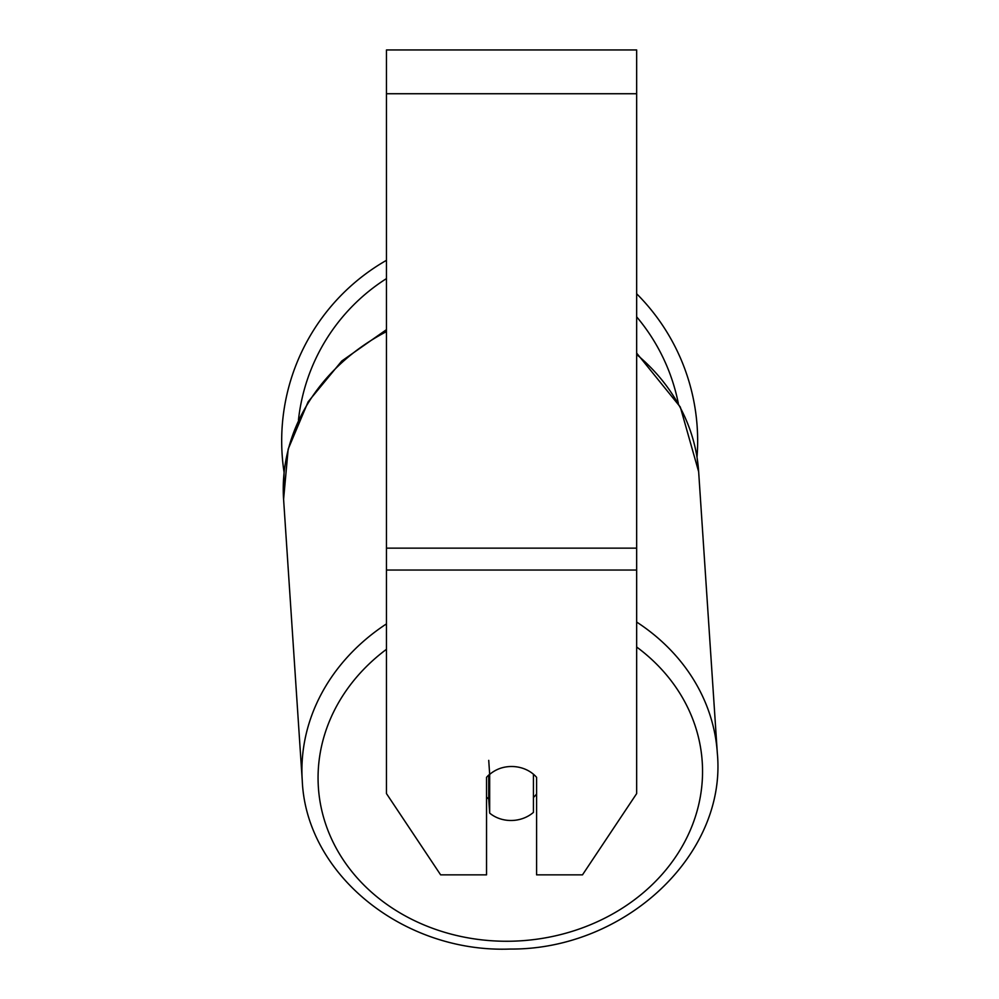 <?xml version="1.0" encoding="UTF-8"?>
<svg xmlns="http://www.w3.org/2000/svg" width="999" height="999" viewBox="0 0 999 999"><rect width="100%" height="100%" fill="white"/><g stroke="black" fill="none" stroke-linecap="round" stroke-linejoin="round"><path stroke-width="1.5" d="M533.429 774.225L533.429 812.387A31.281 27.073 -3.8 0 1 511.55 820.491A31.281 27.073 -3.8 0 1 489.672 813.111L489.672 774.425L488.736 760.364M486.538 797.015A31.281 27.073 -3.8 0 0 488.736 799.05L489.672 813.111M489.672 774.425A31.281 27.073 -3.8 0 1 500.499 768.256A31.281 27.085 0 0 1 536.588 777.334L536.588 874.849L582.492 874.849L636.663 793.581L636.663 570.042L386.463 570.042L386.463 793.581L440.634 874.849L486.538 874.849L486.538 777.334A31.281 27.085 0 0 1 489.66 774.25M536.588 793.993A31.281 27.073 -3.8 0 1 533.429 797.477M488.736 799.05L488.736 775.074M636.663 570.042L636.663 49.95L386.463 49.95L386.463 570.042M697.652 440.909A207.992 207.992 0 0 0 636.663 293.768A207.992 207.992 0 0 1 697.015 457.205L698.651 471.728L717.319 753.071A207.992 180.02 176.2 0 0 636.663 622.052M386.463 331.618A207.992 180.02 -3.8 0 0 283.591 499.275L284.078 472.352A207.992 207.992 0 0 1 386.463 260.327A207.992 207.992 0 0 0 281.681 440.909M386.463 623.888A207.992 180.02 176.2 0 0 302.26 780.606C306.169 875.049 404.046 953.071 510.052 949.05C624.65 950.024 727.06 854.844 717.319 753.071C727.06 854.832 624.662 950.012 510.052 949.05M636.663 647.015A192.345 166.483 -3.8 0 1 690.321 830.132A192.345 166.483 -3.8 0 1 510.302 941.233A192.345 166.483 -3.8 0 1 329.72 834.764A192.345 166.483 -3.8 0 1 386.463 649.3M636.663 354.483A207.992 180.02 -3.8 0 1 698.651 471.728L680.307 407.03L636.663 353.109M636.663 93.731L386.463 93.731M636.663 548.151L386.463 548.151M678.309 403.321A192.345 192.345 0 0 0 636.663 316.845M386.463 278.596A192.345 192.345 0 0 0 298.464 419.967M302.26 780.606L283.591 499.275L288.174 449.113L308.117 401.835L341.745 361.026L386.463 329.658"/></g></svg>
